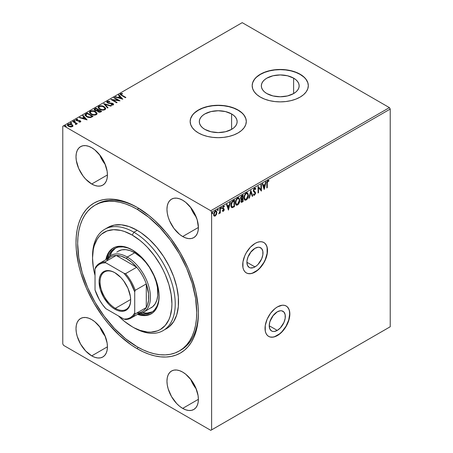 <?xml version="1.0" encoding="UTF-8"?>
<svg xmlns="http://www.w3.org/2000/svg" width="453" height="453" viewBox="0 0 453 453"><rect width="100%" height="100%" fill="white"/><g stroke="black" fill="none" stroke-linecap="round" stroke-linejoin="round"><path stroke-width="0.68" d="M254.943 266.913A11.376 6.569 -60 0 1 249.258 267.48A11.376 6.569 -60 0 1 247.514 258.363A11.376 6.569 -60 0 1 254.943 248.335L258.023 247.264L259.416 247.321L261.636 248.601L262.836 251.256L262.836 254.88L261.636 258.923L258.023 264.433L256.517 265.832L253.374 267.644L250.475 267.933L249.258 267.48L247.514 265.475L246.902 262.27L254.943 266.913L246.902 262.27L247.055 260.367L248.255 256.324L250.475 252.48L254.943 248.335A11.376 6.569 -60 0 1 260.634 247.774A11.376 6.569 -60 0 1 262.378 256.891A11.376 6.569 -60 0 1 254.943 266.913M277.27 330.413A11.376 6.569 -60 0 1 271.579 330.973A11.376 6.569 -60 0 1 269.835 321.856A11.376 6.569 -60 0 1 277.27 311.828L280.35 310.758L281.743 310.815L283.963 312.094L285.164 314.75L285.164 318.38L283.963 322.417L280.35 327.927L277.27 330.413L274.19 331.483L272.802 331.426L271.579 330.973L269.835 328.969L269.224 325.764L277.27 330.413L269.224 325.764L269.835 321.856L272.802 315.979L277.27 311.828A11.376 6.569 -60 0 1 282.961 311.268A11.376 6.569 -60 0 1 284.705 320.384A11.376 6.569 -60 0 1 277.27 330.413M268.584 336.358A17.542 10.125 120 0 0 277.27 335.441L277.434 335.537A17.542 10.125 -60 0 1 268.663 336.409A17.542 10.125 -60 0 1 265.979 322.349A17.542 10.125 -60 0 1 277.434 306.896L275.016 308.567L270.543 313.283L267.123 319.212L265.271 325.447L265.271 331.035L265.979 333.312L267.123 335.129L268.663 336.409L270.543 337.106L272.689 337.191L275.016 336.658L279.858 333.867L282.185 331.709L286.205 326.279L287.751 323.221L289.603 316.987L289.603 311.398L288.895 309.122L287.751 307.304L286.205 306.024L284.325 305.328L282.185 305.243L277.434 306.896A17.542 10.125 -60 0 1 286.205 306.024A17.542 10.125 -60 0 1 288.895 320.078A17.542 10.125 -60 0 1 277.434 335.537L277.27 335.441A17.542 10.125 120 0 0 288.708 320.061A17.542 10.125 120 0 0 286.12 305.979M246.256 272.865A17.542 10.125 120 0 0 254.943 271.947L255.113 272.043A17.542 10.125 -60 0 1 246.341 272.91A17.542 10.125 -60 0 1 243.652 258.856A17.542 10.125 -60 0 1 255.113 243.397L250.362 247.23L246.341 252.655L244.796 255.719L242.944 261.953L242.944 267.536L243.652 269.818L244.796 271.63L246.341 272.91L248.221 273.606L250.362 273.691L252.689 273.165L255.113 272.043L259.858 268.21L263.878 262.785L265.424 259.722L267.276 253.493L267.276 247.904L266.568 245.622L265.424 243.81L263.878 242.531L261.998 241.834L259.858 241.749L257.531 242.276L255.113 243.397A17.542 10.125 -60 0 1 263.878 242.531A17.542 10.125 -60 0 1 266.568 256.585A17.542 10.125 -60 0 1 255.113 272.043L254.943 271.947A17.542 10.125 120 0 0 266.381 256.568A17.542 10.125 120 0 0 263.799 242.485M138.029 207.893A84.196 48.613 -120 0 0 95.934 204.677A84.196 48.613 60 0 1 96.755 204.19A84.196 48.613 60 0 1 138.029 207.893M137.197 348.714A86.534 49.96 60 0 1 76.008 242.729A86.534 49.96 60 0 1 137.197 207.4L131.2 204.28L125.26 201.868L119.433 200.192L113.782 199.263L108.352 199.094L103.199 199.682L98.38 201.03L93.93 203.12L89.898 205.928L86.319 209.433L83.233 213.595L80.662 218.38L78.641 223.742L77.186 229.626L76.302 235.973L76.008 242.729L76.302 249.829L78.641 264.762L80.662 272.457L86.319 287.938L93.93 303.04L103.199 317.179L108.352 323.719L119.433 335.418L131.2 344.914L137.197 348.714L143.193 351.839L149.133 354.252L154.96 355.928L160.611 356.856L166.041 357.026L171.194 356.432L176.013 355.09L180.464 353L184.496 350.192L188.074 346.687L191.16 342.519L193.725 337.734L195.753 332.377L197.208 326.494L198.091 320.141L198.386 313.385L198.091 306.29L195.753 291.353L191.16 275.905L188.074 268.176L180.464 253.08L171.194 238.935L166.041 232.4L154.96 220.702L149.133 215.651L137.197 207.4A86.534 49.96 60 0 1 137.197 207.406A86.534 49.96 60 0 1 198.386 313.385A86.534 49.96 60 0 1 137.197 348.714L138.029 347.275L137.197 348.714M293.618 78.137L293.618 93.578L287.485 95.945L280.248 96.772L273.012 95.945L266.879 93.578A18.907 10.917 180 0 1 261.336 85.855A18.907 10.917 180 0 1 273.012 75.77A18.907 10.917 180 0 1 293.618 78.137L295.968 79.79L297.717 81.682L298.793 83.726L299.156 85.855L298.793 87.99L297.717 90.034L295.968 91.925L293.618 93.578L293.618 78.137A18.907 10.917 180 0 1 299.156 85.855A18.907 10.917 180 0 1 287.485 95.945A18.907 10.917 180 0 1 266.879 93.578L264.524 91.925L262.78 90.034L261.704 87.99L261.336 85.855L261.704 83.726L262.78 81.682L264.524 79.79L266.879 78.137L273.012 75.77L280.248 74.938L287.485 75.77L293.618 78.137M231.602 113.941L231.602 129.382L225.469 131.749L218.233 132.582L210.996 131.749L204.858 129.382A18.907 10.917 180 0 1 199.32 121.664A18.907 10.917 180 0 1 210.996 111.574A18.907 10.917 180 0 1 231.602 113.941L233.952 115.594L235.702 117.486L236.777 119.53L237.14 121.664L236.777 123.794L235.702 125.838L233.952 127.729L231.602 129.382L231.602 113.941A18.907 10.917 180 0 1 237.14 121.664A18.907 10.917 180 0 1 225.469 131.749A18.907 10.917 180 0 1 204.858 129.382L202.508 127.729L200.764 125.838L199.688 123.794L199.32 121.664L199.688 119.53L200.764 117.486L202.508 115.594L204.858 113.941L210.996 111.574L218.233 110.747L225.469 111.574L231.602 113.941M246.296 121.568A28.063 16.206 -0 0 0 238.074 110.204L238.074 110.011A28.063 16.206 180 0 1 246.296 121.472A28.063 16.206 180 0 1 228.969 136.444A28.063 16.206 180 0 1 198.386 132.927L202.638 134.943L207.491 136.444L212.757 137.361L218.233 137.672L223.708 137.361L228.969 136.444L233.822 134.943L238.074 132.927L241.568 130.475L244.161 127.672L245.758 124.632L246.296 121.472L245.758 118.312L244.161 115.272L241.568 112.469L238.074 110.011L233.822 108.001L228.969 106.5L223.708 105.577L218.233 105.266L212.757 105.577L207.491 106.5L202.638 108.001L198.386 110.011L194.898 112.469L192.304 115.272L190.707 118.312L190.164 121.472L190.707 124.632L192.304 127.672L194.898 130.475L198.386 132.927A28.063 16.206 180 0 1 190.164 121.472A28.063 16.206 180 0 1 207.491 106.5A28.063 16.206 180 0 1 238.074 110.011L238.074 110.204A28.063 16.206 0 0 0 207.565 106.676A28.063 16.206 0 0 0 190.164 121.568M308.312 85.764A28.063 16.206 -0 0 0 300.09 74.4L300.09 74.207A28.063 16.206 180 0 1 308.312 85.668A28.063 16.206 180 0 1 290.99 100.634A28.063 16.206 180 0 1 260.401 97.123L264.654 99.139L269.507 100.634L274.773 101.557L280.248 101.868L285.724 101.557L290.99 100.634L295.837 99.139L300.09 97.123L303.584 94.666L306.177 91.868L307.774 88.828L308.312 85.668L307.774 82.503L306.177 79.468L303.584 76.665L300.09 74.207L295.837 72.191L290.99 70.696L285.724 69.773L280.248 69.462L274.773 69.773L269.507 70.696L264.654 72.191L260.401 74.207L256.913 76.665L254.32 79.468L252.723 82.503L252.179 85.668L252.723 88.828L254.32 91.868L256.913 94.666L260.401 97.123A28.063 16.206 180 0 1 252.179 85.668A28.063 16.206 180 0 1 269.507 70.696A28.063 16.206 180 0 1 300.09 74.207L300.09 74.4A28.063 16.206 0 0 0 269.586 70.872A28.063 16.206 0 0 0 252.185 85.764M99.666 154.807A22.22 12.826 -120 0 0 105.272 164.518L102.106 159.869L99.666 154.807M91.716 184.009A22.22 12.826 60 0 1 77.203 164.433A22.22 12.826 60 0 1 80.611 146.63A22.22 12.826 60 0 1 91.716 147.729L88.652 146.308L85.708 145.639L82.99 145.747L80.611 146.63L78.658 148.25L77.203 150.549L76.308 153.431L76.008 156.8L76.308 160.515L78.658 168.408L82.99 175.911L85.708 179.156L91.716 184.009L94.785 185.43L97.729 186.104L100.447 185.99L102.825 185.113L104.779 183.488L106.234 181.194L107.129 178.306L107.429 174.937L91.716 184.009L107.429 174.943L107.129 171.228L104.779 163.335L100.447 155.826L94.785 149.847L91.716 147.729A22.22 12.826 60 0 1 106.234 167.31A22.22 12.826 60 0 1 102.825 185.113A22.22 12.826 60 0 1 91.716 184.009M99.666 326.67A22.22 12.826 -120 0 0 105.272 336.386L102.106 331.738L99.666 326.67M91.716 355.877A22.22 12.826 60 0 1 77.203 336.296A22.22 12.826 60 0 1 80.611 318.493A22.22 12.826 60 0 1 91.716 319.591L88.652 318.17L85.708 317.502L82.99 317.61L80.611 318.493L78.658 320.112L77.203 322.411L76.308 325.299L76.008 328.663L76.308 332.377L77.203 336.296L80.611 344.15L85.708 351.024L91.716 355.877L94.785 357.298L97.729 357.966L100.447 357.859L102.825 356.975L104.779 355.356L106.234 353.057L107.129 350.169L107.429 346.805L91.716 355.877L107.429 346.805L107.129 343.091L104.779 335.197L100.447 327.689L94.785 321.709L91.716 319.591A22.22 12.826 60 0 1 106.234 339.172A22.22 12.826 60 0 1 102.825 356.975A22.22 12.826 60 0 1 91.716 355.877M190.622 379.184A22.22 12.826 -120 0 0 196.228 388.901L193.063 384.252L190.622 379.184M182.678 408.391A22.22 12.826 60 0 1 168.159 388.81A22.22 12.826 60 0 1 171.568 371.007A22.22 12.826 60 0 1 182.678 372.106L179.609 370.684L176.664 370.016L173.946 370.124L171.568 371.007L169.615 372.626L168.159 374.925L167.265 377.813L166.964 381.177L167.265 384.891L168.159 388.81L171.568 396.664L176.664 403.538L179.609 406.273L182.678 408.391L185.741 409.812L188.686 410.48L191.404 410.373L193.782 409.489L195.736 407.87L197.191 405.571L198.086 402.683L198.386 399.32L182.678 408.391L198.386 399.32L198.086 395.605L195.736 387.711L191.404 380.203L185.741 374.223L182.678 372.106A22.22 12.826 60 0 1 197.191 391.686A22.22 12.826 60 0 1 193.782 409.489A22.22 12.826 60 0 1 182.678 408.391M190.622 207.321A22.22 12.826 -120 0 0 196.228 217.032L193.063 212.383L190.622 207.321M182.678 236.523A22.22 12.826 60 0 1 168.159 216.947A22.22 12.826 60 0 1 171.568 199.139A22.22 12.826 60 0 1 182.678 200.243L179.609 198.822L176.664 198.154L173.946 198.261L171.568 199.139L169.615 200.764L168.159 203.063L167.265 205.945L166.964 209.314L167.265 213.023L168.159 216.947L169.615 220.922L173.946 228.425L179.609 234.405L182.678 236.523L185.741 237.944L188.686 238.612L191.404 238.505L193.782 237.627L195.736 236.002L197.191 233.703L198.086 230.82L198.386 227.451L182.678 236.523L198.386 227.451L197.191 219.818L193.782 211.97L191.404 208.34L185.741 202.361L182.678 200.243A22.22 12.826 60 0 1 197.191 219.818A22.22 12.826 60 0 1 193.782 237.627A22.22 12.826 60 0 1 182.678 236.523M62.774 126.245L62.774 343.94L62.774 126.245L242.213 22.65L389.399 107.627L210.787 210.747L63.601 125.77L210.787 210.747L211.613 212.174L390.226 109.06L390.226 326.755L211.613 429.874L211.613 212.174L211.613 429.874L210.787 430.35L389.399 327.23L210.787 430.35L63.601 345.373L210.787 430.35L390.226 326.755L389.399 327.23L390.226 326.755L390.226 109.06L211.613 212.174L210.787 210.747L389.399 107.627L390.226 109.06L389.399 107.627L242.213 22.65L62.774 126.245M216.047 210.781L216.557 212.327L216.121 214.309L216.455 214.501L216.789 211.71L215.968 210.764L215.249 210.945L213.839 213.006L213.72 215.254L214.161 215.996L214.892 216.155L216.455 214.501L216.121 214.309L214.92 215.809L215.249 216.002L216.455 214.501L216.885 212.519L216.223 210.855L215.249 210.945L213.618 214.405L214.286 216.087L213.952 215.894M220.3 208.12L219.852 208.374L219.711 212.106L218.742 213.822L219.852 212.542L219.852 213.261L220.3 213.001L220.3 208.12L219.852 208.374L219.784 211.732L218.742 213.822L219.852 212.542L219.852 213.261L220.3 213.001L220.3 208.12M223.306 209.195L223.788 209.818L223.357 210.724L222.785 210.537L222.525 211.109L223.386 211.308L224.031 210.509L224.156 209.009L223.074 208.284L222.978 207.734L223.397 206.862L224.127 206.936L224.382 206.336L223.742 206.092L222.887 206.817L222.604 208.686L223.782 209.937L223.454 210.651L222.785 210.537L222.525 211.109L223.386 211.308L222.196 210.917M233.125 200.713L231.715 202.072L230.968 204.337L231.183 206.908L232.044 207.672L234.473 206.619L234.473 199.937L233.125 200.713C231.585 201.845 230.843 203.357 230.911 205.249C230.843 206.659 231.279 207.468 232.219 207.678L234.473 206.619L234.473 199.937L233.125 200.713M243.08 194.966L241.483 195.968L240.634 197.593L240.69 199.065L241.472 199.501L240.928 201.234L241.46 202.361L243.08 201.647L243.08 194.966L241.925 195.634L240.554 198.318L241.472 199.501L240.928 201.234L241.33 202.31L243.08 201.647L243.08 194.966M250.871 190.47L248.94 198.267L249.427 197.984L250.837 192.1L252.242 196.359L252.729 196.081L250.798 190.509L248.94 198.267L249.427 197.984L250.837 192.1L252.242 196.359L252.729 196.081L250.871 190.47M260.962 184.643L260.962 189.614L258.068 186.313L258.068 192.995L258.516 192.74L258.516 187.752L261.409 191.07L261.409 184.382L260.962 184.643L260.962 189.614L258.068 186.313L258.068 192.995L258.516 192.74L258.516 187.752L261.409 191.07L261.409 184.382L260.962 184.643M268.606 180.39L268.419 181.07L267.559 180.968L266.942 183.046L267.27 183.239L267.672 181.342L268.754 181.257L268.98 180.611L267.723 180.577L266.942 181.88L266.828 187.938L267.27 187.684L267.27 183.239L266.942 183.046L266.942 187.491L267.27 187.684L267.27 183.239L267.887 181.155L268.754 181.257L268.759 180.464M264.229 189.439L266.087 181.687L265.6 181.964L265.005 184.45L263.38 185.39L262.785 183.59L262.298 183.867L264.156 189.484L266.087 181.687L265.6 181.964L265.005 184.45L263.38 185.39L262.785 183.59L262.298 183.867L264.229 189.439M255.118 188.057L255.843 188.884L255.294 188.125L254.541 188.176L253.805 188.969L253.323 190.532L253.487 191.506L254.943 192.768L255.067 193.663L254.518 194.53L253.742 194.122L253.397 194.733L254.416 195.271L255.486 193.635L255.316 192.18L253.776 190.605L254.399 188.969L254.903 188.776L255.481 189.433L255.843 188.884L255.209 188.08L254.541 188.176L253.323 190.69L255.101 193.346L254.518 194.53L253.952 194.411M247.338 192.814L248.425 195.192L247.638 192.978L246.704 192.785L245.673 193.38L244.093 196.534L244.093 198.929L245.232 200.249L246.738 199.614L248.165 197.027L248.425 195.192L248.091 195.005C248.125 196.891 247.395 198.493 245.894 199.813L246.222 200.005C247.723 198.686 248.454 197.083 248.425 195.192L247.508 192.893L246.189 193.001C244.682 194.303 243.941 195.906 243.969 197.797L244.88 200.124L246.222 200.005L244.722 200.011M238.725 197.78L239.813 200.164L239.025 197.95L238.097 197.757L237.066 198.352L235.486 201.5L235.486 203.895L236.619 205.22L238.131 204.586L239.558 201.998L239.813 200.164L239.484 199.971C239.518 201.862 238.782 203.465 237.287 204.784L237.615 204.977C239.116 203.657 239.847 202.049 239.813 200.164L238.901 197.865L237.582 197.967C236.075 199.275 235.334 200.872 235.362 202.768L236.273 205.096L237.615 204.977L236.109 204.983M228.459 210.09L230.317 202.332L229.83 202.616L229.235 205.101L227.61 206.041L227.015 204.241L226.534 204.518L228.459 210.09L230.317 202.332L229.83 202.616L229.235 205.101L227.61 206.041L227.015 204.241L226.534 204.518L228.459 210.09M221.007 207.242L221.71 207.774L221.177 207.576L221.058 208.522L221.619 208.199L221.375 207.587L221.007 208.357L221.336 208.55L221.71 207.774L221.336 207.434L220.968 208.204L221.336 208.55L220.634 208.012M217.593 209.212L218.295 209.745L218.086 209.365L217.763 209.552L217.644 210.492L218.204 210.169L217.967 209.558L217.593 210.328L217.921 210.52L218.295 209.745L217.921 209.405L217.553 210.175L217.921 210.52L217.219 209.982M212.027 212.429L212.729 212.961L212.519 212.576L212.197 212.763L212.078 213.703L212.638 213.38L212.4 212.768L212.027 213.539L212.361 213.731L212.729 212.961L212.361 212.616L211.987 213.386L212.361 213.731L211.659 213.199M67.452 125.09L67.99 124.105L67.429 124.898L68.539 126.302L70.475 126.919L72.372 126.63L72.871 125.532L72.486 124.926L69.972 123.816L67.667 124.349L67.503 125.243L68.182 126.07L70.985 126.953L72.542 126.523L72.871 125.532L72.899 126.025M73.114 121.234L72.667 121.489L75.685 123.397L75.713 124.535L76.393 124.23L76.274 123.573L76.897 123.929L77.344 123.675L73.114 121.234L73.114 121.614L77.01 123.867L73.114 121.614L73.114 121.234L72.667 121.489L75.47 123.188L75.713 124.535L76.195 124.422L76.274 123.573L76.897 123.929L77.344 123.675L73.114 121.234M79.745 122.106L79.954 121.653L78.941 121.727L79.043 122.084L80.504 121.936L80.781 121.347L80.424 120.923L76.908 120.339L76.608 119.802L77.831 119.535L77.695 119.162L76.206 119.36L75.906 120.011L76.665 120.702L79.983 121.2L79.954 121.653L78.941 121.727L79.043 122.084L80.351 122.004L80.804 121.506M85.94 113.828L85.028 114.705L85.181 115.526L87.786 117.304L90.611 117.57L93.075 116.393L87.287 113.052L85.94 113.828L85.94 114.207L87.287 113.431L87.287 113.052L85.94 113.828L85 114.937L86.546 116.732L90.611 117.57L93.075 116.393L87.287 113.052L87.287 113.431L92.746 116.58L87.287 113.431L85.94 114.207L85.94 113.828M97.406 110.809L98.097 111.834L100.866 111.897L101.682 111.421L95.894 108.08L94.286 109.156L94.332 109.875L95.017 110.487L97.406 110.809L97.78 111.619L99.139 112.214L100.238 112.174L101.682 111.421L95.894 108.08L95.894 108.46L101.353 111.614L95.894 108.46L95.894 108.08L94.201 109.456L95.017 110.487L97.389 110.962M103.686 103.578L107.548 108.035L108.029 107.757L105.045 104.411L110.843 106.132L111.33 105.849L103.686 103.578L107.548 108.035L108.029 107.757L105.045 104.411L110.843 106.132L111.33 105.849L103.686 103.578M113.777 97.752L118.086 100.243L110.883 99.428L116.67 102.769L117.117 102.508L112.803 100.017L120.011 100.838L114.224 97.497L113.777 97.752L118.086 100.243L110.883 99.428L116.67 102.769L117.117 102.508L112.803 100.017L120.011 100.838L114.224 97.497L113.777 97.752M122.021 95.232L120.957 94.349L122.531 93.816L122.31 93.426L120.549 93.675L120.164 94.139L120.351 94.649L125.43 97.712L125.877 97.452L122.021 95.232L122.021 95.611L125.543 97.644L122.021 95.611L121.149 94.014L122.531 93.816L122.31 93.426L120.549 93.675L120.158 94.207L125.43 97.712L125.877 97.452L122.021 95.232M122.831 99.213L118.901 94.796L118.414 95.079L119.677 96.495L118.052 97.429L115.6 96.704L115.113 96.982L122.831 99.213L118.901 94.796L118.414 95.079L119.677 96.495L118.052 97.429L115.6 96.704L115.113 96.982L122.831 99.213M107.208 101.376L106.829 102.208L107.695 103.063L112.752 103.969L112.678 104.558L111.161 104.581L111.166 104.988L112.797 105.073L113.584 104.575L113.358 103.833L112.435 103.301L108.007 102.735L107.548 102.231L107.763 101.744L109.705 101.732L109.773 101.353L107.791 101.172L107.208 101.755L109.773 101.738L107.208 101.755L107.208 101.376L106.789 101.982L107.554 102.984L112.525 103.799L112.678 104.558L111.161 104.581L111.166 104.988L113.261 104.909L113.629 104.366L112.95 103.527L108.007 102.735L107.837 101.698L109.705 101.732L109.773 101.353L107.208 101.376M98.137 107.463L98.856 106.2L98.12 107.265L99.683 109.235C101.325 110.221 103.086 110.368 104.977 109.694L105.696 108.618L103.839 106.506L100.86 105.764L98.414 106.54L98.125 107.361L98.443 108.188L100.843 109.768L103.692 110.102L105.407 109.349L105.583 108.103L104.105 106.653L105.679 108.799M89.524 112.429L90.249 111.166L89.513 112.236L91.076 114.207C92.712 115.187 94.479 115.339 96.37 114.66L97.084 113.584L94.949 111.336L92.253 110.736L89.807 111.506L89.513 112.333L89.836 113.159L92.236 114.739L95.085 115.073L96.8 114.32L96.976 113.069L95.498 111.619L97.067 113.771M87.067 119.864L83.131 115.447L82.644 115.73L83.907 117.14L82.282 118.08L79.83 117.355L79.349 117.633L87.067 119.864L83.131 115.447L82.644 115.73L83.907 117.14L82.282 118.08L79.83 117.355L79.349 117.633L87.067 119.864M74.19 121.466L74.077 120.589L74.19 121.081L75.045 121.149L74.519 120.521L73.964 120.843L74.836 121.211L75.158 121.03L74.932 120.657L75.045 121.529M70.776 123.437L70.662 122.559L70.776 123.052L71.631 123.12L71.11 122.491L70.549 122.814L71.421 123.182L71.744 123.001L71.517 122.627L71.631 123.499M65.209 126.647L65.096 125.775L65.209 126.268L66.064 126.33L65.543 125.708L64.983 126.03L65.861 126.398L66.178 126.211L65.951 125.838L66.064 126.715M63.601 345.373L62.774 343.94L63.601 345.373M180.113 350.486A84.196 48.613 -120 0 0 198.38 312.423A84.196 48.613 60 0 1 180.951 350.022L179.292 350.973A84.196 48.613 60 0 1 137.197 346.805A84.196 48.613 60 0 1 82.191 272.61A84.196 48.613 60 0 1 95.102 205.141A84.196 48.613 60 0 1 137.197 209.314A84.196 48.613 60 0 1 192.202 283.51A84.196 48.613 60 0 1 179.292 350.973L174.966 353.006L170.271 354.314L165.26 354.892L159.983 354.727L154.479 353.821L148.811 352.191L143.035 349.841L137.197 346.805L125.583 338.776L114.411 328.419L104.122 316.12L95.096 302.366L87.695 287.672L82.191 272.61L78.805 257.757L77.661 243.686L77.95 237.112L78.805 230.934L80.226 225.209L82.191 219.994L84.688 215.339L87.695 211.285L91.178 207.876L95.096 205.141L99.428 203.114L104.122 201.8L109.133 201.228L114.411 201.392L119.915 202.293L125.583 203.929L131.359 206.274L137.197 209.314L138.828 208.369L137.197 209.314L148.811 217.338L159.983 227.7L170.271 239.994L179.297 253.754L186.698 268.448L192.202 283.504L195.588 298.357L196.732 312.434L196.443 319.003L195.588 325.18L194.167 330.905L192.202 336.12L189.705 340.781L186.698 344.829L183.216 348.244L179.297 350.973M307.774 82.695L306.177 79.654M303.584 76.857L300.09 74.4L295.837 72.384L290.99 70.889L285.724 69.966L280.248 69.654L274.773 69.966L269.507 70.889L264.654 72.384L260.401 74.4L256.913 76.857M254.32 79.654L252.723 82.695M245.758 118.499L244.161 115.464M241.568 112.661L238.074 110.204L233.822 108.188L228.969 106.693L223.708 105.77L218.233 105.458L212.757 105.77L207.491 106.693L202.638 108.188L198.386 110.204L194.898 112.661M192.304 115.464L190.707 118.499M120.198 94.405L120.549 93.675L120.549 94.054L122.31 93.811L122.31 93.426L122.321 93.822L120.934 93.901L120.164 94.518M121.019 94.507L121.149 94.014M121.149 94.394L122.021 95.611L120.962 94.626M115.549 97.112L115.6 96.704L115.6 97.084L118.052 97.814L118.052 97.429L118.052 97.814L119.677 96.874L119.677 96.495L119.677 96.874L118.052 97.814L115.549 97.112M118.641 95.328L118.901 94.796L122.446 99.162L118.901 95.181L118.641 95.328M118.833 98.046L121.398 98.805L121.398 98.426L118.833 97.661L118.833 98.046L121.398 98.805L121.398 98.426L118.833 97.661L120.079 96.948L121.398 98.426L120.079 96.948L118.833 97.661L118.833 98.046M114.111 97.944L114.224 97.497L114.224 97.882L119.315 100.821L114.111 97.944M112.803 100.402L112.803 100.017L112.803 100.402L116.789 102.701L112.803 100.402M111.568 99.819L118.086 100.623L118.086 100.243L118.086 100.623L111.568 99.819M107.554 102.401L107.837 101.698M107.837 102.084L108.007 103.114L108.007 102.735L108.007 103.114L108.72 103.358L108.72 102.978L108.72 103.358L110.379 103.465L110.379 103.086L110.379 103.465L111.84 103.533L111.84 103.154L111.84 103.533L112.95 103.913L112.95 103.527L113.59 104.558M112.876 104.552L112.333 105.056L111.161 104.96L112.678 104.943L112.678 104.558M112.678 104.943L112.525 104.184M106.817 102.18L107.208 101.755L106.789 102.367M113.358 104.213L111.993 103.561L108.335 103.261L107.542 102.469M103.997 104.054L110.894 106.104L103.997 104.054M105.045 104.79L107.803 107.888L105.045 104.79M104.105 106.653C102.48 105.685 100.73 105.538 98.856 106.2L98.856 106.58C100.73 105.917 102.48 106.07 104.105 107.033L104.105 106.653M105.691 108.907L104.36 107.185L101.591 106.2L98.992 106.506L98.125 107.746M100.572 109.592L99.394 108.828L98.862 107.854M99.122 108.522L98.941 108.193M104.853 108.46L104.819 109.303L103.884 109.943L101.059 109.785M98.879 107.616L99.688 106.421L102.214 106.342L104.4 107.446L104.819 108.924L103.884 109.558L102.152 109.66L99.926 108.856L98.879 107.616L100.13 109.366L98.862 107.44L99.467 106.534C100.968 106.013 102.367 106.138 103.663 106.908L104.937 108.488L104.36 109.36C102.842 109.886 101.432 109.756 100.13 108.98L100.13 109.366C101.432 110.141 102.842 110.266 104.36 109.739L104.915 108.663M94.235 109.654L94.739 108.748L94.739 109.128L95.894 108.46L94.207 109.779M95.102 110.317L94.96 109.971L95.458 110.611L95.458 110.226L95.458 110.611L97.191 110.804L97.191 110.419L97.191 110.804L97.973 110.436L97.973 110.051L97.191 110.419L95.458 110.226L94.954 109.581L96.042 108.68L98.193 109.92L97.605 110.634L96.274 110.877L95.26 110.475L95 109.79M98.086 111.155L98.533 111.953L98.533 111.574L98.533 111.953L100.181 111.982L100.181 111.602L98.533 111.574L98.029 110.951L98.788 110.266L100.645 111.336L100.645 111.715L100.645 111.336L100.096 112.033L98.901 112.123L98.12 111.597L98.188 111.036M100.181 111.602L98.901 111.738L98.069 110.809L98.788 110.266L100.645 111.336L100.181 111.602M95.498 111.619C93.873 110.657 92.123 110.509 90.249 111.166L90.249 111.551C92.123 110.889 93.873 111.042 95.498 112.004L95.498 111.619M97.084 113.873L95.753 112.157L92.984 111.172L90.526 111.41L89.513 112.712M96.246 113.431L95.753 114.711L93.544 115.011L91.121 114.077L90.255 112.825M90.515 113.488L90.328 113.165M90.272 112.587L91.076 111.393L93.607 111.308L95.793 112.418L96.212 113.896L95.277 114.53L93.544 114.626L91.517 113.952L90.272 112.587L91.517 114.332L90.255 112.406L90.855 111.5C92.361 110.979 93.76 111.104 95.056 111.88L96.325 113.46L95.753 114.332C94.235 114.852 92.82 114.728 91.517 113.952L91.517 114.332C92.82 115.107 94.235 115.238 95.753 114.711L96.308 113.635M85.017 115.13L85.94 114.207L85 115.294M85.911 115.079L86.993 116.863L86.993 116.478L86.993 116.863L90.3 117.503L90.3 117.117L90.3 117.503L91.744 116.857L92.038 116.308L90.3 117.117L86.993 116.478L85.911 114.7L87.435 113.646L92.038 116.308L92.038 116.687L90.407 117.474L88.941 117.548L87.157 116.953L85.917 115.917M85.827 115.713L85.793 115.39M85.815 115.288L86.002 114.586L87.435 113.646L92.038 116.308L90.407 117.095L88.499 117.084L86.229 115.923L85.911 114.7M79.785 117.763L79.83 117.355L79.83 117.735L82.282 118.465L82.282 118.08L82.282 118.465L83.907 117.525L83.907 117.14L83.907 117.525L82.282 118.465L79.785 117.763M82.871 115.979L83.131 115.447L86.682 119.813L83.131 115.832L82.871 115.979M83.063 118.697L85.634 119.456L85.634 119.077L83.063 118.312L83.063 118.697L85.634 119.456L85.634 119.077L83.063 118.312L84.309 117.593L85.634 119.077L84.309 117.593L83.063 118.312L83.063 118.697M77.299 119.513L76.206 119.745L77.695 119.547L77.695 119.162L76.206 119.36L75.906 120.045L76.206 119.36L75.872 119.83L76.489 120.611L79.819 121.076L79.728 122.112M79.819 121.076L79.954 121.653M80.504 121.936L80.243 120.804L80.243 121.189L79.445 120.894L80.243 121.189L80.243 120.804L79.445 120.509L79.445 120.894L78.329 120.872L79.445 120.894L79.445 120.509L76.908 120.725L77.418 120.894L77.418 120.509L76.908 120.339L76.908 120.725L76.772 119.632L77.831 119.535L77.695 119.162L77.695 119.524M76.908 120.339L76.772 119.632M80.781 121.732L80.243 121.189L80.764 121.687M76.908 120.725L76.585 120.283M75.045 121.149L74.932 120.657L74.077 120.589L74.19 121.081M74.077 120.589L74.077 120.974L74.932 121.036L74.932 120.657M75.079 121.144L74.037 120.996M76.195 124.422L76.274 123.573M75.475 124.535L75.849 123.997L75.623 124.507M75.9 124.207L75.9 123.828L75.753 124.077M71.631 123.12L71.517 122.627L70.662 122.559L70.776 123.052M70.662 122.559L70.662 122.944L71.517 123.006L71.517 122.627M71.665 123.114L70.628 122.967M72.922 126.217L72.871 125.532L71.8 124.416L67.99 124.105L67.99 124.484L71.8 124.802L71.8 124.416L72.871 125.532M72.91 126.064L71.8 124.802L69.547 124.162L67.899 124.541L67.503 125.628M72.225 126.104L71.529 126.846L69.966 126.817L68.488 126.064L68.148 125.187M72.163 125.843L71.851 126.715L71.851 126.33L68.981 126.042L68.981 126.427L71.851 126.715L71.851 126.33L69.281 126.2L68.114 124.988L68.511 124.405L71.353 124.671L72.231 125.77L71.851 126.33L72.208 125.923L72.004 125.198L70 124.207L68.833 124.269L68.148 124.802L68.981 126.427L68.148 125.181M66.064 126.33L65.951 125.838L65.096 125.775L65.209 126.268M65.096 125.775L65.096 126.155L65.951 126.223L65.951 125.838M66.098 126.33L65.062 126.183M97.973 110.051L96.274 110.492L94.96 109.586L96.042 108.68L97.973 110.051M266.828 187.938L267.27 187.684L266.828 187.559L267.021 181.823L267.502 181.002L267.887 181.155L267.638 180.928L268.754 181.257L268.419 181.07L268.646 180.424L267.887 180.475L266.828 183.425L266.828 187.938M268.98 180.611L268.538 180.345M262.559 183.72L263.38 185.39L262.559 183.72M265.645 181.936L263.974 188.935L265.645 181.936M264.484 185.056L263.238 185.775L264.195 187.848L263.238 185.775L264.195 187.848L263.567 185.962L264.812 185.243L263.238 185.775L264.812 185.243L264.195 187.848L264.812 185.243L264.484 185.056M261.081 184.575L261.081 190.838L261.081 184.575M258.182 187.565L258.516 187.752L258.182 187.565L258.182 192.548L258.516 192.74L258.068 192.616L258.182 187.565M258.068 186.342L260.962 189.614L258.068 186.342M255.152 189.241L254.246 188.652L255.481 189.433L255.843 188.884L255.271 189.06L255.192 188.131M254.575 188.844L255.033 188.827L254.246 188.652L253.437 190.254L253.765 190.441L254.575 188.844L254.246 188.652L254.818 188.725M253.912 191.013L253.765 190.441L253.437 190.254L253.584 190.826L254.648 191.653L253.912 191.013M255.316 192.18L254.32 191.466L255.316 192.18L254.988 191.987L255.215 192.87L255.549 193.063L255.316 192.18M254.518 194.53L253.742 194.122L253.397 194.733L253.856 195.26L254.512 195.22L255.549 193.063L255.215 192.87L254.184 195.028L254.512 195.22L253.697 195.135M253.414 193.929L254.19 194.343M253.493 195.05L254.45 194.83L255.215 193.012L254.988 191.987L253.657 190.928M253.584 190.826L253.499 189.756L254.246 188.652M250.724 190.826L252.729 196.081L252.134 196.041L252.395 195.889L250.724 190.826M250.503 191.913L250.837 192.1L250.503 191.913L249.099 197.797L249.427 197.984L249.048 197.819L250.503 191.913M244.495 199.898L246.155 199.643L247.576 197.604L248.085 194.705L247.236 192.74M244.943 199.252L244.088 197.349L244.416 197.542L244.954 195.175L246.206 193.674L245.871 193.488L247.298 193.635L247.882 194.558L247.751 197.004L246.415 199.19L245.141 199.394L244.416 197.542C244.388 196.013 244.982 194.728 246.206 193.674L247.242 193.601L247.978 195.453L246.206 199.331L245.792 199.496L244.314 198.635L244.184 196.33L245.458 193.793L246.97 193.442M247.072 193.522L245.871 193.488C244.654 194.535 244.054 195.826 244.088 197.349L244.971 199.275M241.126 202.174L242.751 201.46L242.751 195.158L242.751 201.46L243.08 201.647L241.177 202.18M240.979 199.416L242.304 198.89L241.307 199.739L241.268 201.409L241.177 200.039M241.075 198.657L240.679 198.057M240.673 197.87L241.002 198.063L242.632 195.906L242.412 198.522L241.704 198.856L240.673 197.87L240.973 196.766L242.304 195.719L240.673 197.87L241.37 198.663M242.632 201.223L241.596 201.602L241.375 200.968L242.406 199.212L242.078 199.02L242.632 199.077L242.304 198.89L242.632 199.077L242.632 201.223L241.755 201.636L241.381 201.155L241.642 199.926L242.632 199.077L242.632 201.223M241.704 198.856L241.098 198.573L241.024 197.757L242.129 196.2L241.794 196.013L242.632 195.906L242.304 195.719L242.632 195.906L242.632 198.391L241.166 198.674M235.888 204.869L237.548 204.609L238.963 202.576L239.478 199.677L238.629 197.706M236.336 204.224L235.475 202.321L235.809 202.508L236.347 200.141L237.599 198.646L237.264 198.454L238.691 198.601L239.275 199.53L239.144 201.976L237.808 204.161L236.534 204.365L235.809 202.508C235.781 200.985 236.375 199.699 237.599 198.646L238.635 198.567L239.371 200.424L237.389 204.405L236.642 204.416L235.781 203.748L235.571 201.302L236.851 198.765L238.363 198.414M238.465 198.493L237.264 198.454C236.047 199.507 235.447 200.792 235.475 202.321L236.358 204.246M231.545 207.44L234.139 206.426L234.139 200.124L234.139 206.426L234.473 206.619L234.139 206.426L233.267 206.936L233.595 207.123L231.885 207.491L232.219 207.678L231.557 207.446M231.721 207.559L232.219 207.678M231.596 206.591L231.036 205.175L231.364 202.91L232.095 201.749L233.697 200.685L234.025 200.877L234.025 206.189L232.451 206.913L231.834 206.698M232.451 206.913L231.517 206.172L231.449 203.963L232.095 202.344L234.025 200.877L233.697 200.685L233.216 200.962L233.55 201.155L233.216 200.962L232.027 201.823L232.355 202.01L232.027 201.823L231.024 204.801L231.353 204.994L232.355 202.01L234.025 200.877L234.025 206.189L232.451 206.913C231.664 206.789 231.296 206.149 231.353 204.994L231.024 204.801C230.968 205.962 231.336 206.602 232.123 206.721M226.794 204.371L227.61 206.041L226.794 204.371M229.881 202.587L228.204 209.586L229.881 202.587M228.714 205.707L227.468 206.421L228.425 208.499L227.468 206.421L228.425 208.499L227.802 206.613L229.048 205.894L227.468 206.421L227.802 206.613L229.048 205.894L228.425 208.499L229.048 205.894L228.714 205.707M223.357 210.724L222.785 210.537M222.457 210.351L223.023 210.532M224.003 206.092L224.382 206.336L223.465 206.206L222.525 208.159L222.672 208.827L223.68 209.439M223.346 209.246L222.338 208.64M222.672 208.827L223.255 209.15M223.737 206.687L223.182 206.585L224.127 206.936L224.184 206.16M224.382 206.336L224.048 206.149L223.816 206.698L223.969 206.058M223.793 206.749L223.182 206.585L222.638 207.684L222.972 207.876L223.516 206.778L224.127 206.936M223.516 206.778L223.182 206.585L223.539 206.545M223.074 208.284L222.638 207.684L224.088 208.867L223.074 208.284L224.088 208.867L223.759 208.674L223.901 209.348L224.229 209.535L224.088 208.867M222.848 208.176L223.221 208.318L222.638 207.684L223.182 206.585M223.386 211.308L224.229 209.535L223.901 209.348L223.052 211.115L223.386 211.308M222.559 211.172L223.697 210.317L223.652 208.544M220.968 208.204L221.336 208.55M221.71 207.774L221.336 207.434M220.962 208.374L221.358 207.406M219.965 208.312L219.965 212.814L220.3 213.001L219.852 212.876L219.965 208.312M219.184 213.131L218.833 213.544M218.816 213.556L219.229 213.052M217.553 210.175L217.921 210.52M218.295 209.745L217.921 209.405M217.553 210.345L217.944 209.377M214.054 215.888L214.92 215.809L213.72 215.702M214.082 215.951L215.611 215.192L216.557 212.327L216.885 212.519L215.979 210.719M214.388 215.317L213.748 214.269L214.014 212.548L214.92 211.353L215.753 211.404M215.781 211.432L216.421 212.457L216.16 214.19L215.181 215.441L214.218 215.016L214.343 212.734L214.977 211.755L215.781 211.432L214.92 211.353L215.254 211.545L214.92 211.353L213.737 213.952L214.065 214.144L215.254 211.545L215.956 211.494L216.438 212.768L215.254 215.401L214.58 215.447L213.737 213.952L214.422 215.322M211.987 213.386L212.361 213.731M212.729 212.961L212.361 212.616M211.987 213.561L212.378 212.587M252.525 273.068L257.366 270.277L259.694 268.119L263.714 262.689L265.26 259.631L267.111 253.397L267.111 247.808M266.404 245.532L265.26 243.714M248.051 273.51L250.198 273.601M274.852 336.562L279.688 333.77L282.015 331.613L286.041 326.183L288.731 319.988L289.677 313.957L289.433 311.302M288.731 309.025L287.581 307.208M270.379 337.009L272.525 337.094M270.435 320.163A11.376 6.569 120 0 0 273.023 315.684A11.376 6.569 -60 0 1 270.435 320.163M248.114 256.67A11.376 6.569 120 0 0 250.696 252.185A11.376 6.569 -60 0 1 248.114 256.67M92.554 257.066A58.471 33.76 60 0 1 104.654 229.331A58.471 33.76 60 0 1 133.89 232.23L132.236 235.09A56.132 32.406 60 0 1 171.925 303.838A56.132 32.406 60 0 1 132.236 326.755L133.89 327.712A58.471 33.76 -120 0 0 175.232 303.838A58.471 33.76 -120 0 0 133.89 232.23A58.471 33.76 60 0 1 172.083 283.754A58.471 33.76 60 0 1 163.125 330.605A58.471 33.76 60 0 1 133.89 327.712A58.471 33.76 -120 0 0 133.89 327.712L139.977 330.345L147.423 332.032L150.945 332.145L157.412 330.888L160.3 329.535L165.237 325.441L168.907 319.631L170.215 316.154L171.732 308.221L171.925 303.838L171.16 294.456L168.907 284.558L165.237 274.512L162.916 269.563L160.3 264.722L154.286 255.549L147.423 247.349L143.76 243.72L139.977 240.441L132.236 235.09L124.49 231.5L120.713 230.413L113.527 229.699L107.055 230.956L101.557 234.133L99.235 236.409L97.231 239.11L94.252 245.69L93.307 249.507L92.542 258.006L93.307 267.389L95.028 275.39A56.132 32.406 60 0 1 92.542 258.006A56.132 32.406 60 0 1 132.236 235.09L133.89 232.23L137.197 230.317L133.89 232.23A58.471 33.76 -120 0 0 92.542 256.098L92.542 258.006M116.817 252.196L118.346 251.138A32.741 18.901 60 0 1 134.717 252.757L141.438 257.785L145.628 262.213L149.405 267.304L153.969 275.752L156.104 281.607L157.423 287.383L157.757 295.413L156.874 300.045L155.136 303.884L152.616 306.783L143.646 312.145A32.741 18.901 60 0 1 138.726 313.635A32.741 18.901 -120 0 0 149.654 289.869A32.741 18.901 -120 0 0 127.276 257.055L126.449 258.487A31.574 18.228 60 0 1 136.676 267.253A31.574 18.228 60 0 1 146.291 283.912A31.574 18.228 60 0 1 146.291 307.53A31.574 18.228 60 0 1 136.676 313.085M133.063 250.367L127.978 248.012L123.097 246.902L118.59 247.083L116.54 247.655L112.927 249.739L111.404 251.234L108.997 255.045L107.973 257.876A36.835 21.268 60 0 1 114.643 248.544A36.835 21.268 60 0 1 132.65 250.135M109.79 256.37L111.744 252.049L115.492 248.102A36.835 21.268 -120 0 0 109.875 256.104M113.652 247.78A38.007 21.942 -120 0 0 106.698 259.207L108.233 254.235L109.36 252.134L112.287 248.765M105.872 259.688A38.007 21.942 60 0 1 113.233 248.012A38.007 21.942 60 0 1 132.236 249.892L140.034 255.73L144.903 260.871L149.286 266.777L153.006 273.233L155.934 279.977L157.95 286.76L158.98 293.323L158.98 299.405L157.95 304.778L155.934 309.235L153.006 312.604L149.286 314.756L144.903 315.605L140.034 315.124L137.446 314.371A38.007 21.942 60 0 0 151.24 313.838L151.24 313.838A38.007 21.942 60 0 0 157.061 283.38A38.007 21.942 60 0 0 132.236 249.892L126.993 247.463L121.953 246.319L119.569 246.239L115.187 247.095L111.461 249.246L108.533 252.61L106.517 257.066L105.872 259.688M164.728 329.569A58.471 33.76 -120 0 0 166.432 328.697A58.471 33.76 -120 0 0 175.396 281.845A58.471 33.76 -120 0 0 137.197 230.317A58.471 33.76 -120 0 0 107.961 227.423L104.654 229.331M118.426 315.917L124.49 321.404L132.236 326.755A56.132 32.406 60 0 1 118.426 315.917M163.125 330.605L169.156 326.794L173.658 321.613L176.761 314.761L178.34 306.494L178.34 297.134L176.761 287.043L173.658 276.607L169.156 266.222L163.425 256.296L156.687 247.208L149.196 239.303L141.251 232.887L137.197 230.317L129.133 226.579L121.376 224.818L114.23 225.101L107.961 227.423M150.113 314.274L145.73 315.129L140.866 314.642L138.273 313.895A38.007 21.942 -120 0 0 151.647 313.589M159.111 295.486L158.607 301.064L157.129 305.849L154.722 309.659L153.199 311.149L151.478 312.349L147.531 313.81L143.029 313.986L140.062 313.459A36.835 21.268 60 0 0 151.478 312.349L151.478 312.349A36.835 21.268 60 0 0 159.105 295.956M142.548 312.7A36.835 21.268 -120 0 0 152.287 311.84L146.993 313.102L142.276 312.638M118.346 251.132L121.851 249.835L125.855 249.677L130.198 250.662L134.717 252.757A32.741 18.901 60 0 1 156.104 281.607A32.741 18.901 60 0 1 151.087 307.847M115.119 272.859A21.636 12.491 -120 0 0 100.068 281.97A21.636 12.491 -120 0 0 115.368 308.329L114.869 309.184A22.333 12.894 60 0 1 99.077 281.828A22.333 12.894 60 0 1 114.869 272.712L120.917 277.587L123.646 280.849L128.001 288.397L130.362 296.336L130.662 300.067L130.362 303.448L129.462 306.353L128.001 308.663L126.036 310.294L123.646 311.177L120.917 311.285L117.95 310.616L114.869 309.184L111.789 307.055L108.828 304.308L103.703 297.395L100.277 289.501L99.077 281.828L99.383 278.448L100.277 275.543L101.738 273.233L103.703 271.607L106.098 270.718L108.828 270.611L111.789 271.285L114.869 272.712A22.333 12.894 60 0 1 130.662 300.067A22.333 12.894 60 0 1 114.869 309.184L115.368 308.329A21.636 12.491 60 0 1 101.234 289.263A21.636 12.491 60 0 1 104.552 271.925A21.636 12.491 60 0 1 115.119 272.859M130.657 299.501L115.368 308.329L130.657 299.501M106.602 260.996A31.574 18.228 60 0 1 116.217 255.447A31.574 18.228 60 0 1 126.449 258.487L121.183 256.171L116.217 255.447L136.676 267.253L131.71 262.247L126.449 258.487L127.276 257.055A32.741 18.901 -120 0 0 107.151 258.946A32.741 18.901 60 0 1 110.9 255.43A32.741 18.901 60 0 1 127.276 257.055L134.717 252.757L127.276 257.055A32.741 18.901 60 0 1 148.663 285.905A32.741 18.901 60 0 1 143.646 312.145M146.291 283.912L146.291 307.53L147.367 305.35L148.618 300.124L148.618 294.003L146.291 283.912L146.291 307.53L135.215 313.929L134.717 312.91L134.717 291.908L135.215 290.311L146.291 283.912A31.574 18.228 -120 0 0 136.676 267.253L125.594 273.652L123.963 273.284L105.776 262.785L105.141 261.84L116.217 255.447L136.676 267.253L125.594 273.652A31.574 18.228 60 0 1 135.215 290.311L146.291 283.912M99.581 263.318L110.662 256.919A31.574 18.228 -120 0 1 116.217 255.447L105.141 261.84L105.776 262.785A30.872 17.826 60 0 0 95.028 268.991L95.521 267.395A31.574 18.228 60 0 1 99.581 263.318A31.574 18.228 60 0 1 105.141 261.84A31.574 18.228 -120 0 0 95.521 267.395L95.028 268.991L95.028 289.994A30.872 17.826 60 0 0 105.776 308.612L123.963 319.116L125.594 319.484A31.574 18.228 -120 0 0 135.215 313.929A31.574 18.228 60 0 1 131.155 318.006A31.574 18.228 60 0 1 125.594 319.484L123.963 319.116L127.333 318.838L130.305 317.683L132.791 315.684L134.717 312.91L134.717 291.908L130.305 282.038L127.333 277.446L123.963 273.284L105.776 262.785L102.406 263.057L99.434 264.212L96.948 266.211L95.028 268.991L95.028 289.994L99.434 299.863L102.406 304.45L105.776 308.612L123.963 319.116A30.872 17.826 60 0 0 134.717 312.91L135.215 313.929L146.291 307.53A31.574 18.228 -120 0 1 142.236 311.607L131.155 318.006M130.662 299.778A21.636 12.491 60 0 1 126.183 309.399A21.636 12.491 60 0 1 115.368 308.329A21.636 12.491 -120 0 0 130.662 299.778M135.215 290.311A31.574 18.228 -120 0 0 125.594 273.652L123.963 273.284A30.872 17.826 60 0 1 134.717 291.908L135.215 290.311M98.12 107.265L98.12 107.65M98.862 107.44L98.862 107.82M104.937 108.488L104.937 108.867M98.029 110.951L98.029 111.336M89.513 112.236L89.513 112.616M90.255 112.406L90.255 112.791M96.325 113.46L96.325 113.839M80.096 121.444L80.096 121.829M76.585 119.903L76.585 120.288M73.952 120.775L73.952 121.155M70.538 122.746L70.538 123.125M67.429 124.898L67.429 125.277M68.114 124.988L68.114 125.368M72.231 125.77L72.231 126.149M64.972 125.957L64.972 126.342M253.856 195.26L253.527 195.067M247.508 192.893L247.174 192.701M245.141 199.394L244.807 199.207M247.242 193.601L246.913 193.408M241.33 202.31L240.996 202.117M241.596 201.602L241.268 201.409M238.901 197.865L238.567 197.672M236.534 204.365L236.2 204.173M238.635 198.567L238.306 198.374M222.989 210.719L222.661 210.532M223.539 209.309L223.204 209.116M223.929 206.766L223.601 206.574M223.193 208.38L222.865 208.187M216.223 210.855L215.888 210.662M214.58 215.447L214.252 215.26M215.956 211.494L215.628 211.308M95.102 205.141L96.755 204.19"/></g></svg>
